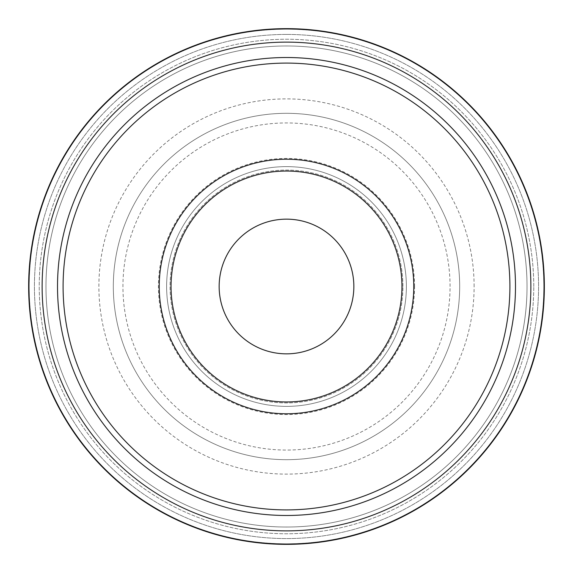 <?xml version="1.0" encoding="UTF-8"?>
<svg xmlns="http://www.w3.org/2000/svg" width="573" height="573" viewBox="0 0 573 573"><rect width="100%" height="100%" fill="white"/><g stroke="black" fill="none" stroke-linecap="round" stroke-linejoin="round"><path stroke-width="0.43" stroke-dasharray="2.87 2.15" d="M286.5 28.65A257.85 257.85 0 0 0 28.65 286.5A257.85 257.85 0 0 0 286.5 544.35A257.85 257.85 0 0 0 544.35 286.5A257.85 257.85 0 0 0 286.5 28.65A257.85 257.85 0 0 0 28.65 286.5A257.85 257.85 0 0 0 286.5 544.35A257.85 257.85 0 0 0 544.35 286.5A257.85 257.85 0 0 0 286.5 28.65A257.85 257.85 0 0 0 28.65 286.5A257.85 257.85 0 0 0 286.5 544.35A257.85 257.85 0 0 0 544.35 286.5A257.85 257.85 0 0 0 286.5 28.65M530.877 286.5A244.377 244.377 0 0 0 286.5 42.123A244.377 244.377 0 0 0 42.123 286.5A244.377 244.377 0 0 0 286.5 530.877A244.377 244.377 0 0 0 530.877 286.5A244.377 244.377 0 0 0 286.5 42.123A244.377 244.377 0 0 0 42.123 286.5A244.377 244.377 0 0 0 286.5 530.877A244.377 244.377 0 0 0 530.877 286.5A244.377 244.377 0 0 0 286.5 42.123A244.377 244.377 0 0 0 42.123 286.5A244.377 244.377 0 0 0 286.5 530.877A244.377 244.377 0 0 0 530.877 286.5A244.377 244.377 0 0 0 286.5 42.123A244.377 244.377 0 0 0 42.123 286.5M527.031 286.5A240.531 240.531 0 0 0 286.5 45.969A240.531 240.531 0 0 0 45.969 286.5A240.531 240.531 0 0 0 286.5 527.031A240.531 240.531 0 0 0 527.031 286.5A240.531 240.531 0 0 0 286.5 45.969A240.531 240.531 0 0 0 45.969 286.5A240.531 240.531 0 0 0 286.5 527.031A240.531 240.531 0 0 0 527.031 286.5A240.531 240.531 0 0 0 286.5 45.969A240.531 240.531 0 0 0 45.969 286.5A240.531 240.531 0 0 0 286.5 527.031A240.531 240.531 0 0 0 527.031 286.5A240.531 240.531 0 0 0 286.5 45.969A240.531 240.531 0 0 0 45.969 286.5A240.531 240.531 0 0 0 286.5 527.031A240.531 240.531 0 0 0 527.031 286.5A240.531 240.531 0 0 0 286.5 45.969A240.531 240.531 0 0 0 45.969 286.5A240.531 240.531 0 0 0 286.5 527.031A240.531 240.531 0 0 0 527.031 286.5A240.531 240.531 0 0 0 286.5 45.969A240.531 240.531 0 0 0 45.969 286.5A240.531 240.531 0 0 0 286.5 527.031A240.531 240.531 0 0 0 527.031 286.5M533.764 286.5A247.264 247.264 0 0 0 286.5 39.236A247.264 247.264 0 0 0 39.236 286.5A247.264 247.264 0 0 0 286.5 533.764A247.264 247.264 0 0 0 533.764 286.5A247.264 247.264 0 0 0 286.5 39.236A247.264 247.264 0 0 0 39.236 286.5A247.264 247.264 0 0 0 286.5 533.764A247.264 247.264 0 0 0 533.764 286.5M459.682 286.5A173.182 173.182 0 0 0 286.5 113.318A173.182 173.182 0 0 0 113.318 286.5A173.182 173.182 0 0 1 286.5 113.318A173.182 173.182 0 0 1 459.682 286.5A173.182 173.182 0 0 1 286.5 459.682A173.182 173.182 0 0 1 113.318 286.5A173.182 173.182 0 0 0 286.5 459.682A173.182 173.182 0 0 0 459.682 286.5M450.063 286.5A163.563 163.563 0 0 0 286.5 122.937A163.563 163.563 0 0 0 122.937 286.5A163.563 163.563 0 0 0 286.5 450.063A163.563 163.563 0 0 0 450.063 286.5M401.952 286.5A115.452 115.452 0 0 0 286.5 171.048A115.452 115.452 0 0 0 171.048 286.5A115.452 115.452 0 0 0 286.5 401.952A115.452 115.452 0 0 0 401.952 286.5A115.452 115.452 0 0 0 286.5 171.048A115.452 115.452 0 0 0 171.048 286.5A115.452 115.452 0 0 0 286.5 401.952A115.452 115.452 0 0 0 401.952 286.5A115.452 115.452 0 0 0 286.5 171.048A115.452 115.452 0 0 0 171.048 286.5A115.452 115.452 0 0 0 286.5 401.952A115.452 115.452 0 0 0 401.952 286.5A115.452 115.452 0 0 0 286.5 171.048A115.452 115.452 0 0 0 171.048 286.5A115.452 115.452 0 0 0 286.5 401.952A115.452 115.452 0 0 0 401.952 286.5A115.452 115.452 0 0 0 286.5 171.048A115.452 115.452 0 0 0 171.048 286.5A115.452 115.452 0 0 0 286.5 401.952A115.452 115.452 0 0 0 401.952 286.5A115.452 115.452 0 0 0 286.5 171.048A115.452 115.452 0 0 0 171.048 286.5A115.452 115.452 0 0 0 286.5 401.952A115.452 115.452 0 0 0 401.952 286.5A115.452 115.452 0 0 0 286.5 171.048A115.452 115.452 0 0 0 171.048 286.5A115.452 115.452 0 0 0 286.5 401.952A115.452 115.452 0 0 0 401.952 286.5A115.452 115.452 0 0 0 286.5 171.048A115.452 115.452 0 0 0 171.048 286.5A115.452 115.452 0 0 0 286.5 401.952A115.452 115.452 0 0 0 401.952 286.5A115.452 115.452 0 0 0 286.5 171.048A115.452 115.452 0 0 0 171.048 286.5A115.452 115.452 0 0 0 286.5 401.952A115.452 115.452 0 0 0 401.952 286.5A115.452 115.452 0 0 0 286.5 171.048A115.452 115.452 0 0 0 171.048 286.5A115.452 115.452 0 0 0 286.5 401.952A115.452 115.452 0 0 0 401.952 286.5M406.386 286.5A119.886 119.886 0 0 0 286.5 166.614A119.886 119.886 0 0 0 166.614 286.5A119.886 119.886 0 0 0 286.5 406.386A119.886 119.886 0 0 0 406.386 286.5A119.886 119.886 0 0 0 286.5 166.614A119.886 119.886 0 0 0 166.614 286.5A119.886 119.886 0 0 0 286.5 406.386A119.886 119.886 0 0 0 406.386 286.5A119.886 119.886 0 0 0 286.5 166.614A119.886 119.886 0 0 0 166.614 286.5A119.886 119.886 0 0 0 286.5 406.386A119.886 119.886 0 0 0 406.386 286.5A119.886 119.886 0 0 0 286.5 166.614A119.886 119.886 0 0 0 166.614 286.5A119.886 119.886 0 0 0 286.5 406.386A119.886 119.886 0 0 0 406.386 286.5M63.094 286.5A223.406 223.406 0 0 1 286.5 63.094A223.406 223.406 0 0 1 509.906 286.5A223.406 223.406 0 0 1 286.5 509.906A223.406 223.406 0 0 1 63.094 286.5M353.849 286.5A67.349 67.349 0 0 0 286.5 219.151A67.349 67.349 0 0 0 219.151 286.5A67.349 67.349 0 0 0 286.5 353.849A67.349 67.349 0 0 0 353.849 286.5M402.919 286.5A116.419 116.419 0 0 0 286.5 170.081A116.419 116.419 0 0 0 170.081 286.5A116.419 116.419 0 0 0 286.5 402.919A116.419 116.419 0 0 0 402.919 286.5A116.419 116.419 0 0 0 286.5 170.081A116.419 116.419 0 0 0 170.081 286.5A116.419 116.419 0 0 0 286.5 402.919A116.419 116.419 0 0 0 402.919 286.5M414.558 286.5A128.058 128.058 0 0 0 286.5 158.442A128.058 128.058 0 0 0 158.442 286.5A128.058 128.058 0 0 0 286.5 414.558A128.058 128.058 0 0 0 414.558 286.5M474.115 286.5A187.615 187.615 0 0 0 286.5 98.885A187.615 187.615 0 0 0 98.885 286.5A187.615 187.615 0 0 0 286.5 474.115A187.615 187.615 0 0 0 474.115 286.5M286.5 34.423A252.077 252.077 0 0 0 34.423 286.5A252.077 252.077 0 0 0 286.5 538.577A252.077 252.077 0 0 0 538.577 286.5A252.077 252.077 0 0 0 286.5 34.423A252.077 252.077 0 0 0 34.423 286.5A252.077 252.077 0 0 0 286.5 538.577A252.077 252.077 0 0 0 538.577 286.5A252.077 252.077 0 0 0 286.5 34.423A252.077 252.077 0 0 0 34.423 286.5A252.077 252.077 0 0 0 286.5 538.577A252.077 252.077 0 0 0 538.577 286.5A252.077 252.077 0 0 0 286.5 34.423A252.077 252.077 0 0 0 34.423 286.5A252.077 252.077 0 0 0 286.5 538.577A252.077 252.077 0 0 0 538.577 286.5A252.077 252.077 0 0 0 286.5 34.423M543.813 286.5A257.313 257.313 0 0 0 286.5 29.187A257.313 257.313 0 0 0 29.187 286.5A257.313 257.313 0 0 0 286.5 543.813A257.313 257.313 0 0 0 543.813 286.5A257.313 257.313 0 0 0 286.5 29.187A257.313 257.313 0 0 0 29.187 286.5A257.313 257.313 0 0 0 286.5 543.813A257.313 257.313 0 0 0 543.813 286.5A257.313 257.313 0 0 0 286.5 29.187A257.313 257.313 0 0 0 29.187 286.5A257.313 257.313 0 0 0 286.5 543.813A257.313 257.313 0 0 0 543.813 286.5M286.5 515.485A228.985 228.985 0 0 0 515.485 286.5A228.985 228.985 0 0 0 286.5 57.515A228.985 228.985 0 0 0 57.515 286.5A228.985 228.985 0 0 0 286.5 515.485"/><path stroke-width="0.86" d="M286.5 28.65A257.85 257.85 0 0 0 28.65 286.5A257.85 257.85 0 0 0 286.5 544.35A257.85 257.85 0 0 0 544.35 286.5A257.85 257.85 0 0 0 286.5 28.65M286.5 530.877A244.377 244.377 0 0 0 530.877 286.5A244.377 244.377 0 0 0 286.5 42.123A244.377 244.377 0 0 0 42.123 286.5A244.377 244.377 0 0 0 286.5 530.877A244.377 244.377 0 0 1 42.123 286.5A244.377 244.377 0 0 1 286.5 42.123M544.099 286.5A257.599 257.599 0 0 0 286.5 28.901A257.599 257.599 0 0 0 28.901 286.5A257.599 257.599 0 0 0 286.5 544.099A257.599 257.599 0 0 0 544.099 286.5M413.77 286.5A127.27 127.27 0 0 0 286.5 159.23A127.27 127.27 0 0 0 159.23 286.5A127.27 127.27 0 0 0 286.5 413.77A127.27 127.27 0 0 0 413.77 286.5M401.952 286.5A115.452 115.452 0 0 0 286.5 171.048A115.452 115.452 0 0 0 171.048 286.5A115.452 115.452 0 0 0 286.5 401.952A115.452 115.452 0 0 0 401.952 286.5M509.906 286.5A223.406 223.406 0 0 0 286.5 63.094A223.406 223.406 0 0 0 63.094 286.5A223.406 223.406 0 0 0 286.5 509.906A223.406 223.406 0 0 0 509.906 286.5M219.151 286.5A67.349 67.349 0 0 1 286.5 219.151A67.349 67.349 0 0 1 353.849 286.5A67.349 67.349 0 0 1 286.5 353.849A67.349 67.349 0 0 1 219.151 286.5M515.485 286.5A228.985 228.985 0 0 0 286.5 57.515A228.985 228.985 0 0 0 57.515 286.5A228.985 228.985 0 0 0 286.5 515.485A228.985 228.985 0 0 0 515.485 286.5"/></g></svg>
